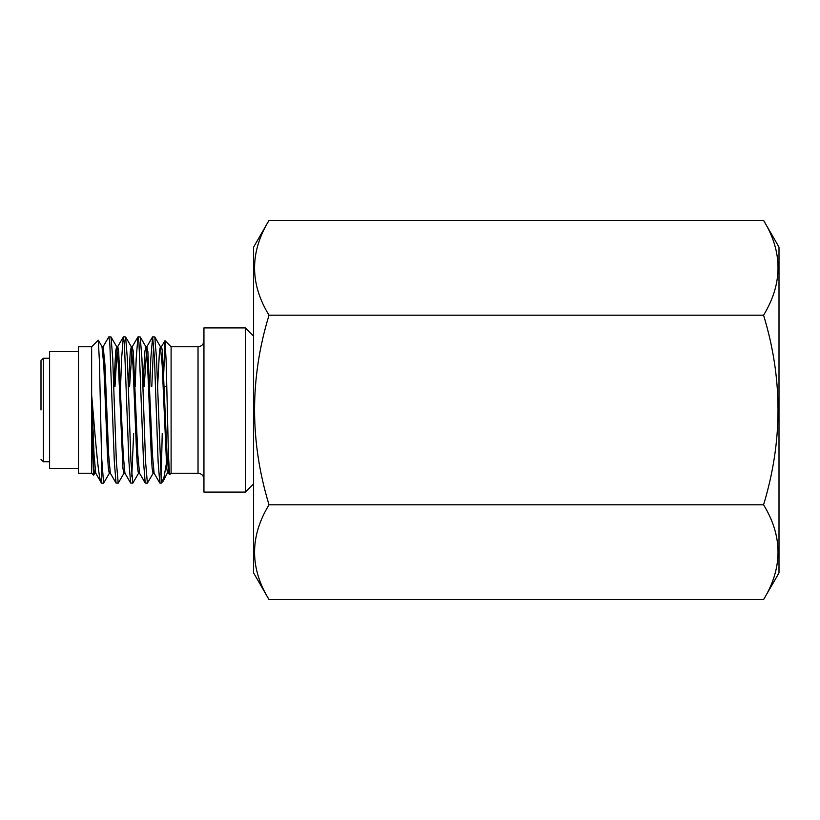 <?xml version="1.0" encoding="UTF-8"?>
<svg xmlns="http://www.w3.org/2000/svg" width="820" height="820" viewBox="0 0 820 820"><rect width="100%" height="100%" fill="white"/><g stroke="black" fill="none" stroke-linecap="round" stroke-linejoin="round"><path stroke-width="1.23" d="M41 410L41 360.615L41 410M245.313 327.908L245.313 492.092L203.944 492.092L203.944 327.908L245.313 327.908L253.595 336.179M167.229 458.749L163.344 480.889L161.181 478.921L161.181 483.164L159.818 483.062L158.116 461.732L154.467 358.268L152.643 336.835L150.818 358.268L149.752 386.486M151.792 386.486L153.658 343.723M152.643 336.835L154.796 336.938L156.507 358.268L161.181 478.921L162.227 433.513M108.855 336.835L111.018 336.938L112.719 358.268L116.368 461.732L118.193 483.164L116.04 483.062L114.328 461.732L109.767 342.401L108.855 336.835L103.033 346.809M123.451 336.835L125.614 336.938L127.315 358.268L130.964 461.732L132.789 483.164L130.636 483.062L128.924 461.732L124.363 342.401L123.338 336.938L121.626 358.268L120.56 386.486M138.047 336.835L140.2 336.938L141.911 358.268L145.56 461.732L147.385 483.164L145.232 483.062L143.52 461.732L138.959 342.401L137.934 336.938L136.222 358.268L135.156 386.486M103.597 483.164L101.547 483.164L101.547 456.34L103.597 483.164L109.419 473.191M118.193 483.164L124.015 473.191M133.639 433.513L131.774 476.276M132.789 483.164L138.611 473.191M147.385 483.164L153.207 473.191M171.103 473.242L198.03 473.242L198.03 346.757L171.103 346.757L171.103 473.242L169.566 474.667L168.438 454.874L166.173 361.446L165.025 340.679L163.2 386.486M78.494 351.616L49.6 351.616L49.6 468.384L78.494 468.384M91.635 473.242L91.635 346.757L78.494 346.757L78.494 473.242L91.635 473.242L93.593 475.21L91.696 427.825L91.696 395.588L92.947 410C96.001 446.869 98.841 481.268 101.547 483.164L95.735 473.191L94.054 454.772L91.696 395.588M101.547 456.34L99.425 361.476L98.297 340.197L91.635 346.757M94.833 473.191L93.593 475.21M110.464 473.314L109.285 473.314L108.373 468.497L107.461 454.772L103.812 365.228L101.987 346.686L103.166 346.686L104.991 365.228L108.64 454.772L110.331 473.191L116.04 483.062M115.005 386.486L117.178 348.777M113.816 386.486L115.671 351.503L116.583 346.686L117.762 346.686L118.674 351.503L123.236 454.772L124.927 473.191L130.636 483.062M129.591 386.486L132.225 346.809L133.27 351.503L137.832 454.772L139.523 473.191L145.232 483.062M144.187 386.486L146.821 346.809L147.866 351.503L152.428 454.772L154.119 473.191L159.818 483.062M157.604 386.486L159.459 351.503L160.371 346.686L161.55 346.686L162.462 351.503L167.024 454.772L168.715 473.191L169.566 474.667M160.371 346.686L162.196 365.228L166.757 468.497L167.669 473.314L168.848 473.314L169.227 472.422M91.696 427.825L93.777 468.497L94.689 473.314L95.879 473.314M116.583 346.686L118.408 365.228L122.969 468.497L123.881 473.314L125.06 473.314M128.412 386.486L130.267 351.503L131.313 346.809L133.004 365.228L136.653 454.772L137.565 468.497L138.477 473.314L139.656 473.314M143.008 386.486L144.863 351.503L145.909 346.809L147.6 365.228L151.249 454.772L152.161 468.497L153.073 473.314L154.252 473.314M163.344 480.889L168.254 471.223M253.595 247.127L253.595 572.872L269.011 599.594C249.751 568.076 249.751 536.475 269.011 504.792C249.751 441.406 249.751 378.215 269.011 315.208C249.751 283.689 249.751 252.088 269.011 220.406L253.595 247.127M763.574 599.594C782.844 567.911 782.844 536.311 763.574 504.792C782.833 441.406 782.833 378.215 763.574 315.208C782.844 283.525 782.844 251.924 763.574 220.406L779 247.127L779 572.872L763.574 599.594L269.011 599.594M763.574 315.208L269.011 315.208M763.574 504.792L269.011 504.792M763.574 220.406L269.011 220.406M41 360.615L43.368 358.258L43.368 461.742L49.6 461.742M43.368 358.258L49.6 358.258M198.03 473.242C201.617 473.591 203.585 475.569 203.944 479.157M171.103 346.757L165.025 340.679M163.057 481.289L161.181 483.164M164.318 386.486L166.808 386.486M198.03 346.757C201.617 346.409 203.585 344.431 203.944 340.843M132.358 346.686L131.179 346.686M146.954 346.686L145.775 346.686M152.52 336.938L146.821 346.809M137.934 336.938L132.225 346.809M123.338 336.938L117.629 346.809M161.417 346.809L164.943 340.7M102.131 346.809L98.297 340.197M116.717 346.809L111.018 336.938M131.313 346.809L125.614 336.938M145.909 346.809L140.2 336.938M160.505 346.809L154.796 336.938M253.595 483.82L245.313 492.092M43.368 461.742L41 459.384"/></g></svg>
